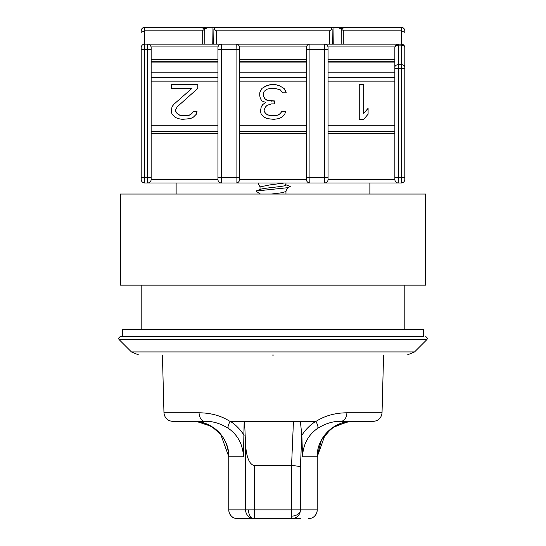 <?xml version="1.0" encoding="UTF-8"?>
<svg xmlns="http://www.w3.org/2000/svg" width="546" height="546" viewBox="0 0 546 546"><rect width="100%" height="100%" fill="white"/><g stroke="black" fill="none" stroke-linecap="round" stroke-linejoin="round"><path stroke-width="0.82" d="M162.421 355.05L163.964 412.783C164.605 418.018 167.554 420.891 172.809 421.396L205.064 421.396A8.845 5.999 -90 0 1 199.072 412.783C210.968 412.899 221.314 415.799 230.112 421.485C228.18 424.897 227.614 427.197 228.399 428.378C237.872 435.019 242.895 444.485 243.461 456.777L228.822 456.777C229.306 437.844 212.292 420.905 193.386 421.396L205.064 421.396C212.496 421.041 220.277 423.368 228.399 428.378M196.901 421.567L211.541 426.406L220.693 434.275L228.822 456.777L228.822 509.855A8.845 8.791 90 0 0 231.402 516.106A8.845 0.689 135.2 0 1 231.34 516.093A8.845 8.845 0 0 1 228.767 509.855L228.767 456.777C228.119 444.376 223.355 434.909 214.489 428.378M237.612 518.7A8.845 8.845 0 0 1 231.34 516.093C232.357 516.584 231.552 517.717 237.612 518.7L254.381 518.7L237.612 518.7A8.845 8.791 90 0 1 231.402 516.106M349.099 421.567L334.459 426.406L325.307 434.282L317.233 456.777C316.81 437.435 334.132 420.85 352.614 421.396C333.708 420.905 316.694 437.844 317.178 456.777L317.233 509.855A8.845 8.845 0 0 1 308.388 518.7A8.845 8.791 -90 0 0 317.178 509.855L317.178 456.777L302.539 456.777C303.105 444.485 308.128 435.019 317.601 428.378C318.352 427.074 317.779 424.774 315.895 421.478L230.112 421.485M231.49 516.236A8.845 8.845 0 0 1 228.767 509.855L245.591 509.855A8.845 8.791 -90 0 0 254.381 518.7A8.845 5.897 90 0 1 248.478 509.855L291.619 509.855L291.619 465.622L254.381 465.622L254.381 518.7L291.619 518.7L291.619 509.855L300.409 509.855A8.845 8.791 90 0 1 291.619 518.7L300.423 518.7M272.304 336.473L120.256 336.473L423.382 336.473L423.382 329.395L122.618 329.395L122.618 336.473L423.382 336.473M176.133 182.992L176.133 194.048M369.867 182.992L369.867 194.048M404.804 329.395L404.804 285.162M141.196 329.395L141.196 285.162M414.55 351.938L426.999 339.489L119.001 339.489L131.45 351.938L414.55 351.938L407.043 355.05M315.895 421.478C324.693 415.799 335.032 412.899 346.928 412.783L382.036 412.783L383.579 355.05M272.085 355.05L273.915 355.05M213.759 427.846L204.027 423.034M308.388 421.396L316.032 421.396M347.072 421.826L332.425 427.716M346.928 412.783C346.478 417.997 344.478 420.864 340.936 421.396L373.191 421.396C378.446 420.891 381.395 418.018 382.036 412.783M317.601 428.378C325.73 423.368 333.504 421.041 340.936 421.396M315.663 421.396C309.923 425.163 305.323 429.791 301.856 435.292L300.361 421.396M331.518 428.371L321.478 439.967L317.24 455.862M301.856 435.292L302.539 456.777M254.381 465.622C249.481 464.51 246.553 457.671 245.591 445.113L244.574 421.396M317.233 456.777L317.233 509.855L300.409 509.855L300.409 467.26C299.447 466.352 296.519 465.806 291.619 465.622M243.461 456.777L244.144 421.396M244.144 435.285C239.824 428.938 235.217 424.303 230.337 421.396M231.743 516.468A8.845 8.845 0 0 0 232.357 516.966M232.801 517.274A8.845 8.845 0 0 0 233.347 517.601M233.811 517.84A8.845 8.845 0 0 0 234.473 518.127M235.169 518.352A8.845 8.845 0 0 0 235.688 518.488M403.31 44.758A3.535 1.768 -54.7 0 1 403.767 45.878A3.535 2.505 0 0 0 401.269 45.141L401.269 44.11A3.535 3.535 0 0 1 404.804 47.645L404.804 179.45A3.535 3.535 0 0 1 401.269 182.992L144.731 182.992A3.535 3.535 0 0 1 141.196 179.45L141.196 47.645A3.535 3.535 0 0 1 144.731 44.11L144.547 44.11M394.854 60.033L394.854 47.645A3.535 2.505 0 0 1 398.396 45.141L398.396 44.376A3.535 3.269 180 0 0 394.854 47.645A3.535 3.535 0 0 1 398.396 44.11L401.269 44.11C403.405 44.335 404.579 45.509 404.804 47.645L404.804 67.172A3.535 2.505 180 0 0 401.269 64.667L401.269 182.992A3.535 3.535 0 0 0 404.804 179.45M260.039 189.496L260.039 186.882L257.999 182.992L254.866 182.992L291.134 182.992L285.961 182.992L285.961 185.074C286.786 186.486 263.602 187.906 260.51 189.319L255.944 191.039L286.834 187.79L290.24 186.459L285.36 184.623M285.961 191.516L285.961 194.048M141.196 30.835L141.196 32.303L141.196 30.835C141.421 28.706 142.595 27.525 144.731 27.3C142.595 27.525 141.421 28.706 141.196 30.835M202.232 44.11L202.232 30.835L144.731 30.835L141.196 32.303M299.099 182.992L305.289 182.992M210.633 182.992L216.83 182.992M151.14 179.634L151.146 47.645A3.535 3.535 -0 0 0 147.604 44.11L144.731 44.11L144.731 49.413L141.196 49.413M298.43 44.11L247.57 44.11M190.308 44.11L178.767 44.11M217.936 133.456L151.146 133.456L151.146 179.45A3.535 3.535 0 0 1 147.604 182.992L147.604 44.11L398.396 44.11L394.929 46.915L327.989 46.915M367.233 44.11L355.692 44.11M194.936 27.3L203.187 28.078L204.695 29.17L202.232 30.835M144.731 44.11L144.731 27.3L198.403 27.3M217.936 179.634L151.146 179.45A3.535 3.535 0 0 1 147.604 182.992L147.789 182.985M239.598 179.634L239.605 179.45A3.535 3.535 0 0 1 236.07 182.992L236.07 177.682L221.471 177.682L221.287 182.985M306.402 179.634L239.605 179.45A3.535 3.535 0 0 1 236.07 182.992L236.247 182.985M328.064 179.634L328.064 179.45A3.535 3.535 0 0 1 324.529 182.992L324.529 177.682L309.93 177.682L309.753 182.985M394.86 179.634L328.064 179.45L328.064 177.682L328.064 179.45A3.535 3.535 0 0 1 324.529 182.992L324.713 182.985M404.804 177.682L398.396 177.682L398.211 182.985M329.613 44.11L329.613 30.835L216.387 30.835L213.902 29.013L213.732 44.11M404.804 30.835C404.579 28.706 403.405 27.525 401.269 27.3C403.405 27.525 404.579 28.706 404.804 30.835L404.804 32.303L401.269 30.835L343.768 30.835L341.305 29.17L341.148 44.11M239.605 59.664L306.395 59.664L306.395 47.645A3.535 3.535 0 0 1 309.93 44.11L309.93 49.413L324.529 49.413L324.713 44.11M306.395 49.413L309.93 49.413L309.93 177.682L306.395 177.682L306.395 47.645A3.535 3.535 0 0 1 309.93 44.11L309.753 44.11M151.146 59.664L217.936 59.664L217.936 47.645A3.535 3.535 0 0 1 221.471 44.11L221.471 49.413L236.07 49.413L236.247 44.11M217.936 49.413L221.471 49.413L221.471 177.682L217.936 177.682L217.936 47.645A3.535 3.535 0 0 1 221.471 44.11L221.287 44.11M394.854 47.645L394.854 177.682L398.396 177.682L398.396 68.421L404.804 68.421L404.804 67.172M260.039 186.882L269.738 184.937L284.309 182.992M217.936 177.682L217.936 179.45L217.936 177.682M221.471 182.992A3.535 3.535 0 0 1 217.936 179.45A3.535 3.535 0 0 0 221.471 182.992M239.605 179.45L239.605 47.645A3.535 3.535 0 0 0 236.07 44.11A3.535 3.535 0 0 1 239.605 47.645M306.395 177.682L306.395 179.45A3.535 3.535 0 0 0 309.93 182.992A3.535 3.535 0 0 1 306.395 179.45M328.064 49.413L324.529 49.413L324.529 177.682L328.064 177.682L328.064 47.645A3.535 3.535 0 0 0 324.529 44.11A3.535 3.535 0 0 1 328.064 47.645M394.854 177.682L394.854 179.45L394.854 177.682M394.854 67.172L394.854 68.421L398.396 68.421L398.396 64.667A3.535 2.505 180 0 0 394.854 67.172M398.396 182.992A3.535 3.535 0 0 1 394.854 179.45A3.535 3.535 0 0 0 398.396 182.992M329.613 30.835L332.118 29.068L330.432 27.655L327.9 27.3L218.1 27.3L215.568 27.655L213.882 29.068M332.118 29.068L332.268 44.11M341.305 29.17L342.813 28.078L351.064 27.3M401.269 44.11L401.269 27.3L347.597 27.3M204.852 44.11L204.695 29.17M260.039 194.048L260.039 193.687M288.636 187.428C287.421 187.763 286.527 189.128 285.961 191.53L281.518 192.786L271.26 194.048M179.381 114.933L183.067 115.663L189.701 114.933L191.912 113.459L193.386 111.248L197.072 111.248L196.335 114.196L193.386 117.137L190.438 118.612L182.33 119.349L177.907 118.612L174.959 117.137L172.01 114.196L171.273 111.248L172.01 106.825L173.485 104.62L191.912 88.411L171.273 88.411L171.273 84.726L197.809 84.726L197.809 88.411L177.17 106.825L175.696 109.773L175.696 111.248L177.17 113.459L179.381 114.933L177.17 113.459M271.526 103.883L267.103 105.351L265.629 106.825L264.155 109.773L264.155 111.248L265.629 113.459L267.84 114.933L274.474 115.663L278.16 114.933L280.371 113.459L281.845 111.248L285.531 111.248L284.794 114.196L281.845 117.137L278.897 118.612L273.737 119.349L267.103 118.612L264.155 117.137L261.206 114.196L260.469 111.248L261.206 106.825L262.681 104.62L265.629 102.409L261.944 100.935L260.469 98.724L259.732 95.775L259.732 92.834L261.944 88.411L267.103 85.463L270.052 84.726L275.948 84.726L278.897 85.463L284.056 88.411L286.268 92.834L282.582 92.834L280.371 89.885L275.211 88.411L270.789 88.411L267.103 89.148L264.155 91.359L263.418 92.834L263.418 95.775L264.892 98.724L267.103 100.198L274.474 100.935L274.474 103.883L271.526 103.883M363.67 119.349L359.248 119.349L359.248 84.726L363.67 84.726L363.67 113.459L368.093 108.299L368.093 114.196L363.67 119.349M328.064 61.8L394.854 61.8M239.605 61.8L306.395 61.8M151.146 61.8L217.936 61.8M260.51 189.319L258.811 189.96M260.196 194.048L255.944 191.039M186.015 115.663L183.067 115.663M183.067 115.848L179.381 115.11M177.17 113.636L175.696 111.248M197.809 88.411L197.809 84.91L171.273 84.91L171.273 88.411M173.485 104.62L191.912 88.411M173.485 104.798L172.01 106.825M172.01 107.009L171.273 111.248M197.024 111.432L193.386 111.248M193.386 111.432L191.912 113.459M191.912 113.636L189.701 114.933M189.701 115.11L186.015 115.848M274.474 103.883L274.474 101.119L271.526 100.935M271.526 101.119L267.103 100.198M267.103 100.382L264.892 98.724M264.892 98.908L263.418 95.775M286.206 92.834L285.531 90.622M285.531 90.807L284.056 88.411M284.056 88.595L281.845 86.937M281.845 87.121L278.897 85.463M278.897 85.647L275.948 84.726M275.948 84.91L270.052 84.726M270.052 84.91L267.103 85.463M267.103 85.647L264.155 86.937M264.155 87.121L261.944 88.411M261.944 88.595L260.469 90.622M260.469 90.807L259.732 93.011L259.732 95.775M262.681 104.62L265.629 102.409M262.681 104.798L261.206 106.825M261.206 107.009L260.469 111.248M285.483 111.432L281.845 111.248M281.845 111.432L280.371 113.459M280.371 113.636L278.16 114.933M278.16 115.11L274.474 115.663M274.474 115.848L271.526 115.663M271.526 115.848L267.84 114.933M267.84 115.11L265.629 113.459M265.629 113.636L264.155 111.248M363.67 84.91L359.248 84.91L359.248 119.349M368.093 114.196L368.093 108.483L363.67 113.459M228.637 27.3L178.126 27.3M212.005 27.3L212.251 44.11M204.402 28.767L209.589 27.3M367.874 27.3L317.363 27.3M333.749 44.11L333.995 27.3M336.411 27.3L341.598 28.767M425.593 194.048L120.407 194.048L120.407 285.162L425.593 285.162L425.593 194.048M163.964 412.783L199.072 412.783M308.388 518.7A8.845 8.832 -90 0 0 317.219 509.855L317.219 509.855M291.619 516.106A8.845 6.259 0 0 0 300.361 510.824M293.441 421.396L291.557 465.622M301.856 433.387L300.409 467.26M248.478 509.855L245.591 509.855L245.591 445.113M328.064 59.664L394.854 59.664M239.605 125.239L306.395 125.239M328.064 125.239L394.854 125.239M394.854 62.933L328.064 62.933M306.395 62.933L239.605 62.933M151.146 177.682L144.731 177.682L144.731 182.992A3.535 3.535 0 0 1 141.196 179.45M151.146 49.413L144.731 49.413L144.731 177.682L141.196 177.682M216.387 30.835L216.387 44.11M343.768 30.835L343.768 44.11M401.269 45.141L398.396 45.141L398.396 64.667L401.269 64.667L401.269 45.141M239.53 46.915L306.47 46.915M151.071 46.915L218.011 46.915M239.605 49.413L236.07 49.413L236.07 177.682L239.605 177.682M239.605 133.456L306.395 133.456M328.064 133.456L394.854 133.456M403.767 45.878A3.535 2.505 0 0 1 404.804 47.645M217.936 81.156L151.146 81.156M151.146 125.239L217.936 125.239M306.395 81.156L239.605 81.156M394.854 81.156L328.064 81.156M217.936 77.723L151.146 77.723M306.395 77.723L239.605 77.723M394.854 77.723L328.064 77.723M151.146 72.789L217.936 72.789M239.605 72.789L306.395 72.789M328.064 72.789L394.854 72.789M217.936 62.933L151.146 62.933M425.743 336.473L427.518 338.24L426.999 339.489M119.001 339.489L118.482 338.24L120.256 336.473M131.45 351.938L138.957 355.05M193.386 421.396C211.868 420.857 229.19 437.435 228.767 456.777M217.936 131.682L151.146 131.682M239.605 131.682L306.395 131.682M328.064 131.682L394.854 131.682"/></g></svg>
